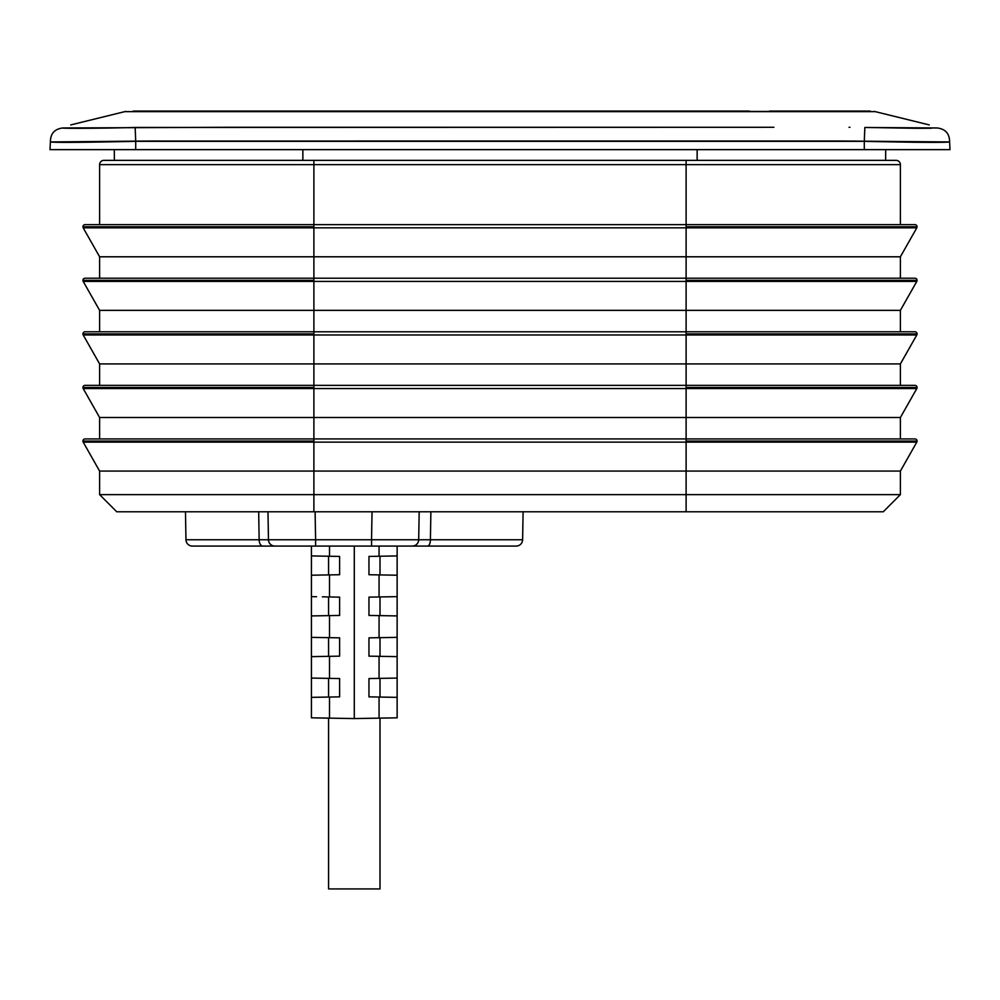 <?xml version="1.0" encoding="UTF-8"?>
<svg xmlns="http://www.w3.org/2000/svg" width="1000" height="1000" viewBox="0 0 1000 1000"><rect width="100%" height="100%" fill="white"/><g stroke="black" fill="none" stroke-linecap="round" stroke-linejoin="round"><path stroke-width="1.5" d="M522.612 539.75A6.425 6.425 0 0 1 516.188 546.075A6.425 6.425 0 0 0 522.612 539.75L418.688 539.75L419.175 511.788L418.688 539.75L371.55 539.75L372.038 511.788L371.55 539.75L418.688 539.75A6.425 6.425 0 0 1 412.25 546.075A6.425 6.425 0 0 0 418.688 539.75L430.412 539.75A6.425 2.913 90 0 1 427.512 546.075A6.425 2.913 -90 0 0 430.412 539.75L522.612 539.75L523.1 511.788M271.675 546.075L192.387 546.075A6.425 6.425 0 0 1 185.963 539.75A6.425 6.425 0 0 0 192.387 546.075L262.775 546.075A6.425 3.638 -90 0 1 259.15 539.75L185.963 539.75L259.15 539.75A6.425 3.638 90 0 0 262.775 546.075L274.887 546.075A6.425 6.425 0 0 1 268.463 539.75L371.55 539.75L371.55 546.075L516.188 546.075L427.512 546.075M929.262 124.925L874.225 111.388M865.738 127.475L937.312 127.975C945.5 129.037 949.587 133.7 949.6 141.95L841.525 141.012L147.1 141.037L50.4 141.95L50 149.637L950 149.637L949.6 141.95L950 149.637L864.287 149.637L864.287 141.337L864.287 149.637L135.712 149.637L135.712 141.337L135.712 149.637L50 149.637L50.4 141.95L75.375 142.325M852.9 141.037L864.287 141.337L864.85 127.45L915.7 128.287M773.913 127.287L135.15 127.45C102.062 128.45 59.7 128.512 62.688 127.975C54.5 129.037 50.412 133.7 50.4 141.95L50.438 141.312L50.4 141.95C55.45 142.675 83.888 142.463 135.712 141.337L135.15 127.45L135.712 141.337L864.287 141.337C916.125 142.463 944.562 142.675 949.6 141.95C949.587 133.7 945.5 129.037 937.312 127.975M849.975 127.275L849.025 127.275M412.95 127.287L323.925 127.287M50.4 141.95C50.412 133.7 54.5 129.037 62.688 127.975L226.238 127.287M135.037 127.463L131.062 127.575M83.75 128.287L73.438 128.3M70.738 124.925L125.775 111.388M852.913 111.487L856.45 111.512M875.188 111.65L839.513 111.412M85.075 278.212L313.888 278.212L85.075 278.212A2.138 2.138 0 0 0 82.925 280.363L313.888 280.363L313.888 278.212L686.112 278.212L313.888 278.212L313.888 256.788L686.112 256.788L313.888 256.788L313.888 227.838L686.112 227.838L686.112 278.212L914.925 278.212A2.138 2.138 0 0 1 916.8 281.413L900.387 310.363L686.112 310.363L900.387 310.363L900.387 331.788L900.387 310.363L916.8 281.413L686.112 281.413L686.112 278.212L686.112 280.363L917.075 280.363L686.112 280.363L686.112 281.413L916.8 281.413A2.138 2.138 0 0 0 914.925 278.212L686.112 278.212L686.112 224.638L914.925 224.638A2.138 2.138 0 0 1 917.075 226.788A2.138 2.138 0 0 0 914.925 224.638L686.112 224.638L686.112 226.788L917.075 226.788A2.138 2.138 0 0 1 916.8 227.838L900.387 256.788L686.112 256.788L900.387 256.788L900.387 278.212L900.387 256.788L916.8 227.838L686.112 227.838L916.8 227.838A2.138 2.138 0 0 0 917.075 226.788L686.112 226.788L686.112 227.838L313.888 227.838L313.888 226.788L82.925 226.788A2.138 2.138 0 0 0 83.2 227.838L313.888 227.838L313.888 280.363L82.925 280.363A2.138 2.138 0 0 0 83.2 281.413L313.888 281.413L313.888 280.363L313.888 333.925L82.925 333.925A2.138 2.138 0 0 0 83.2 334.988L313.888 334.988L313.888 333.925L313.888 363.925L900.387 363.925L916.8 334.988A2.138 2.138 0 0 0 917.075 333.925L686.112 333.925L686.112 334.988L916.8 334.988L686.112 334.988L686.112 363.925L686.112 334.988L83.2 334.988L99.612 363.925L313.888 363.925L313.888 334.988L686.112 334.988L686.112 333.925L917.075 333.925A2.138 2.138 0 0 0 914.925 331.788L686.112 331.788L686.112 333.925L686.112 331.788L85.075 331.788A2.138 2.138 0 0 0 82.925 333.925L313.888 333.925L313.888 331.788L85.075 331.788M313.888 442.125L313.888 441.075L82.925 441.075A2.138 2.138 0 0 0 83.2 442.125L313.888 442.125L83.2 442.125L99.612 471.075L83.2 442.125A2.138 2.138 0 0 1 82.925 441.075L313.888 441.075L313.888 471.075L313.888 442.125L916.8 442.125A2.138 2.138 0 0 0 917.075 441.075L686.112 441.075L686.112 442.125L313.888 442.125M82.925 280.363A2.138 2.138 0 0 0 83.2 281.413L99.612 310.363L99.612 331.788L99.612 310.363L83.2 281.413L686.112 281.413L313.888 281.413L313.888 310.363L99.612 310.363L686.112 310.363L686.112 281.413L686.112 310.363L313.888 310.363L313.888 331.788L686.112 331.788L686.112 310.363L686.112 331.788L914.925 331.788A2.138 2.138 0 0 1 916.8 334.988L900.387 363.925L900.387 385.363L900.387 363.925L313.888 363.925L313.888 385.363L686.112 385.363L686.112 387.5L686.112 385.363L914.925 385.363A2.138 2.138 0 0 1 916.8 388.562L313.888 388.562L313.888 417.5L99.612 417.5L99.612 438.925L99.612 417.5L313.888 417.5L313.888 388.562L83.2 388.562L99.612 417.5L83.2 388.562A2.138 2.138 0 0 1 82.925 387.5L313.888 387.5L313.888 388.562L313.888 387.5L82.925 387.5A2.138 2.138 0 0 0 83.2 388.562L916.8 388.562A2.138 2.138 0 0 0 917.075 387.5L686.112 387.5L686.112 388.562L686.112 387.5L917.075 387.5A2.138 2.138 0 0 0 914.925 385.363L686.112 385.363L686.112 363.925L686.112 385.363L313.888 385.363L313.888 363.925L99.612 363.925L83.2 334.988A2.138 2.138 0 0 1 82.925 333.925M312.75 575.188L311.425 575.212L311.425 546.075L311.425 555.925L339.613 556.425L339.613 574.725L311.425 575.212L311.425 555.925L329.5 556.25L329.5 546.075L329.5 556.25L339.613 556.425L339.613 574.725L329.5 574.9L329.5 596.962L339.613 597.137L339.613 615.438L329.5 615.612L329.5 637.675L339.613 637.85L339.613 656.15L329.5 656.325L329.5 678.388L339.613 678.562L339.613 696.862L329.5 697.038L329.5 718.138L354.288 718.575L354.288 546.075L354.288 718.575L379.062 718.138L379.062 697.038L368.963 696.862L368.963 678.562L379.062 678.388L379.062 656.325L368.963 656.15L368.963 637.85L379.062 637.675L379.062 615.612L368.963 615.438L368.963 597.137L379.062 596.962L379.062 574.9L368.963 574.725L368.963 556.425L379.062 556.25L379.062 546.075L379.062 556.25L397.137 555.925L397.137 575.212L368.963 574.725L368.963 556.425L397.137 555.925L397.137 546.075L397.137 575.212L395.812 575.188M328.575 718.125L328.575 888.925L380 888.925L380 718.125L380 888.925L328.575 888.925L328.575 718.125M328.575 574.913L328.575 556.225L328.575 574.913M328.575 615.625L328.575 596.938L328.575 615.625M329.5 615.612L311.425 615.925L311.425 637.362L329.5 637.675L329.5 615.612L322.388 615.737L339.613 615.438L339.613 597.137L329.5 596.962L329.5 574.9M339.613 637.85L339.613 656.15L311.425 656.637L311.425 637.362L339.613 637.85M328.575 656.338L328.575 637.663L328.575 656.338M328.575 697.062L328.575 678.375L328.575 697.062L329.5 697.038L311.425 697.362L311.425 678.075L329.5 678.388L329.5 656.325M339.613 696.862L339.613 678.562L339.613 696.862L329.5 697.038L329.5 718.138L322.388 718.012L354.288 718.575L397.137 717.825L397.137 697.362L379.062 697.038L380 697.062L380 678.375L380 697.062M368.963 678.562L368.963 696.862L368.963 678.562L397.137 678.075L397.137 697.362L368.963 696.862M380 574.913L380 556.225L380 574.913M380 615.625L380 596.938L380 615.625M379.062 574.9L379.062 596.962L368.963 597.137L368.963 615.438L395.812 615.9L379.062 615.612L379.062 637.675L397.137 637.362L397.137 615.925L379.062 615.612M368.963 656.15L368.963 637.85L397.137 637.362L397.137 656.637L368.963 656.15M380 656.338L380 637.663L380 656.338M316.562 717.913L322.388 718.012L311.425 717.825L316.562 717.913L311.425 717.825L311.425 697.362L311.425 717.825M322.388 596.838L329.5 596.962L322.388 596.838M312.75 596.663L316.562 596.737L312.75 596.663M311.425 575.212L311.425 615.925L311.425 575.212M322.388 575.025L316.562 575.125M312.75 615.9L311.425 615.925L311.425 678.075L339.613 678.562M322.388 615.737L316.562 615.837M312.75 656.625L311.425 656.637L311.425 697.362M322.388 656.45L316.562 656.55M322.388 697.163L311.762 697.35M386.188 697.163L379.062 697.038L379.062 718.138L386.188 718.012M397.137 717.825L392.013 717.913L397.137 717.825L397.137 656.637L395.812 656.625M379.062 656.325L379.062 678.388L397.137 678.075L397.137 596.638L379.062 596.962L397.137 596.638L397.137 575.212L397.137 615.925L395.812 615.9M99.612 385.363L99.612 363.925L99.612 385.363M85.075 385.363L313.888 385.363L313.888 387.5L313.888 385.363L85.075 385.363A2.138 2.138 0 0 0 82.925 387.5M315.113 511.788L315.6 539.75L315.113 511.788M267.975 511.788L268.463 539.75A6.425 6.425 0 0 0 274.887 546.075L315.6 546.075L315.6 539.75L259.15 539.75L258.688 511.788L259.15 539.75L268.463 539.75L267.975 511.788M900.387 417.5L916.8 388.562L900.387 417.5L686.112 417.5L900.387 417.5L900.387 438.925L900.387 417.5M686.112 388.562L686.112 417.5L686.112 388.562M85.075 438.925L914.925 438.925A2.138 2.138 0 0 1 916.8 442.125L900.387 471.075L900.387 494.637L883.25 511.788L686.112 511.788L883.25 511.788L900.387 494.637L686.112 494.637L686.112 511.788L313.888 511.788L686.112 511.788L686.112 494.637L900.387 494.637L900.387 471.075L686.112 471.075L686.112 494.637L313.888 494.637L313.888 511.788L116.75 511.788L313.888 511.788L313.888 494.637L686.112 494.637L686.112 471.075L900.387 471.075L916.8 442.125L686.112 442.125L686.112 471.075L313.888 471.075L313.888 494.637L99.612 494.637L116.75 511.788L99.612 494.637L313.888 494.637L313.888 471.075L99.612 471.075L99.612 494.637L99.612 471.075L686.112 471.075L686.112 417.5L313.888 417.5L313.888 438.925L313.888 417.5L686.112 417.5L686.112 441.075L917.075 441.075A2.138 2.138 0 0 0 914.925 438.925L313.888 438.925L313.888 441.075L313.888 438.925L85.075 438.925A2.138 2.138 0 0 0 82.925 441.075M274.062 546.075L371.55 546.075L371.55 539.75L315.6 539.75L315.6 546.075L413.312 546.075M377.188 546.075L371.55 546.075M322.25 546.075L315.6 546.075M280.875 546.075L253.225 546.075M443.413 546.075L408.85 546.075M430.875 511.788L430.412 539.75L430.875 511.788M99.612 256.788L99.612 278.212L99.612 256.788L313.888 256.788L99.612 256.788L83.2 227.838L99.612 256.788M313.888 227.838L83.2 227.838A2.138 2.138 0 0 1 82.925 226.788L313.888 226.788L313.888 227.838M85.075 224.638L313.888 224.638L313.888 164.638L900.387 164.638A4.288 4.288 0 0 0 896.112 160.362A4.288 4.288 0 0 1 900.387 164.638L900.387 224.638L900.387 164.638L313.888 164.638L313.888 224.638L686.112 224.638L686.112 164.638L686.112 224.638L313.888 224.638L313.888 226.788L313.888 224.638L85.075 224.638A2.138 2.138 0 0 0 82.925 226.788M99.612 224.638L99.612 164.638L99.612 224.638M313.888 164.638L99.612 164.638A4.288 4.288 0 0 1 103.888 160.362A4.288 4.288 0 0 0 99.612 164.638L313.888 164.638L313.888 160.362L313.888 164.638M108.537 160.362L752.188 160.362L302.863 160.362L697.138 160.362L697.138 149.637L697.138 160.362L302.863 160.362L896.112 160.362L686.112 160.362L686.112 164.638L686.112 160.362L103.888 160.362M775.062 160.375L795.888 160.387M881.688 160.362L851.25 160.362M188.888 160.375L217.35 160.387M791.538 160.387L787.812 160.387M811.112 160.375L805.175 160.375M885.713 149.637L885.625 160.362L885.713 149.637M302.863 149.637L302.863 160.362L302.863 149.637M114.288 149.637L114.375 160.362L114.288 149.637M247.763 160.362L302.863 160.362M208.463 160.387L202.913 160.387M229.562 160.375L217.938 160.387M949.562 141.312L949.6 141.95M147.1 141.037L158.475 141.012M837.188 141.012L841.125 141.012M920.3 128.3L864.85 127.45L864.287 141.337L864.85 127.45M864.625 132.613L864.688 131.25M916.25 128.287L931.263 128.262M949.525 142L944.55 142.262M942.825 142.287L935.512 142.338M924.412 142.325L911.5 142.238M864.575 134.088L864.287 141.337M56.525 142.275L55.5 142.262M875.288 111.638L124.838 111.65L806.575 111.425M226.788 127.287L773.213 127.287M150.4 111.463A4.288 4.288 0 0 0 148.613 111.075A4.288 4.288 0 0 1 150.4 111.463L142.513 111.525M128.9 111.638L124.725 111.638M870.263 111.075L769.375 111.075M749.525 111.075L133.175 111.075M185.475 511.788L185.963 539.75M247.812 160.362L250.938 160.362"/></g></svg>
